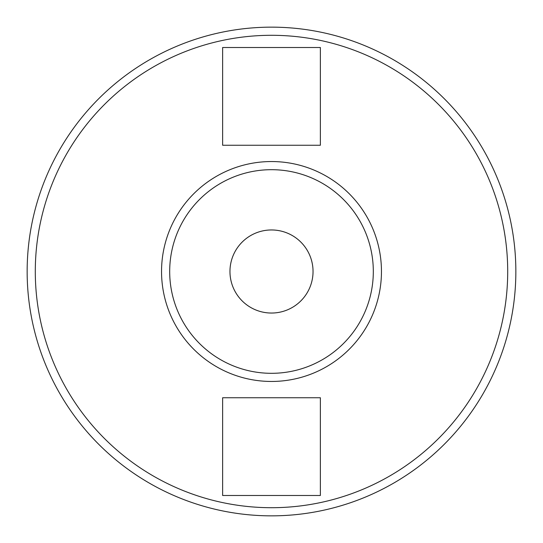 <?xml version="1.0" encoding="UTF-8"?>
<svg xmlns="http://www.w3.org/2000/svg" width="543" height="543" viewBox="0 0 543 543"><rect width="100%" height="100%" fill="white"/><g stroke="black" fill="none" stroke-linecap="round" stroke-linejoin="round"><path stroke-width="0.81" d="M271.5 27.15A244.35 244.35 0 0 1 515.85 271.5A244.35 244.35 0 0 1 271.5 515.85A244.35 244.35 0 0 1 27.15 271.5A244.35 244.35 0 0 1 271.5 27.15A244.35 244.35 0 0 1 515.85 271.5A244.35 244.35 0 0 1 271.5 515.85A244.35 244.35 0 0 1 27.15 271.5A244.35 244.35 0 0 1 271.5 27.15M271.5 161.542A109.957 109.957 0 0 1 381.457 271.5A109.957 109.957 0 0 1 271.5 381.457A109.957 109.957 0 0 1 161.542 271.5A109.957 109.957 0 0 1 271.5 161.542A109.957 109.957 0 0 1 381.457 271.5A109.957 109.957 0 0 1 271.5 381.457M271.5 229.96A41.539 41.539 0 0 0 229.96 271.5A41.539 41.539 0 0 0 271.5 313.039A41.539 41.539 0 0 0 313.039 271.5A41.539 41.539 0 0 0 271.5 229.96M320.37 495.487L320.37 397.748L222.63 397.748L222.63 495.487L320.37 495.487M320.37 145.252L320.37 47.512L222.63 47.512L222.63 145.252L320.37 145.252M271.5 35.295A236.205 236.205 0 0 1 507.705 271.5A236.205 236.205 0 0 1 271.5 507.705A236.205 236.205 0 0 1 35.295 271.5A236.205 236.205 0 0 1 271.5 35.295M271.5 169.688A101.812 101.812 0 0 1 373.312 271.5A101.812 101.812 0 0 1 271.5 373.312A101.812 101.812 0 0 1 169.688 271.5A101.812 101.812 0 0 1 271.5 169.688"/></g></svg>
